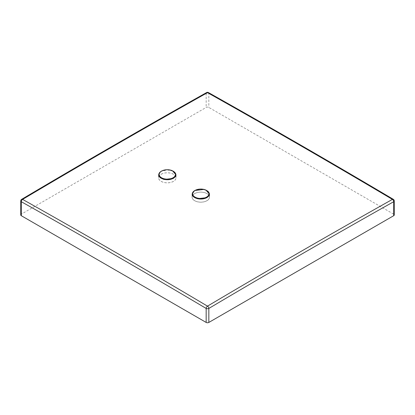 <?xml version="1.0" encoding="UTF-8"?>
<svg xmlns="http://www.w3.org/2000/svg" width="415" height="415" viewBox="0 0 415 415"><rect width="100%" height="100%" fill="white"/><g stroke="black" fill="none" stroke-linecap="round" stroke-linejoin="round"><path stroke-width="0.31" stroke-dasharray="2.08 1.56" d="M208.953 193.872A8.155 4.705 0 0 0 203.843 189.603A8.155 4.705 0 0 0 195.04 190.641A8.155 4.705 0 0 0 192.653 193.872M206.929 200.689A8.668 5.006 180 0 1 197.384 201.747A8.668 5.006 180 0 1 192.14 197.026A8.668 5.006 180 0 1 194.671 193.608A8.668 5.006 180 0 1 204.019 192.503A8.668 5.006 180 0 1 209.466 197.026A8.668 5.006 180 0 1 206.929 200.689M159.163 174.533A8.155 4.705 180 0 1 161.549 171.307A8.155 4.705 180 0 1 170.352 170.269A8.155 4.705 180 0 1 175.467 174.533M161.186 174.274A8.668 5.006 180 0 1 170.534 173.169A8.668 5.006 180 0 1 175.981 177.693A8.668 5.006 180 0 1 173.444 181.355A8.668 5.006 180 0 1 163.899 182.413A8.668 5.006 180 0 1 158.649 177.693A8.668 5.006 180 0 1 161.186 174.274M160.372 171.862L161.15 171.348L167.152 169.865L173.242 171.177M161.15 174.259A8.715 5.032 180 0 1 170.648 173.164A8.715 5.032 180 0 1 176.027 177.812A8.715 5.032 180 0 1 173.475 181.371A8.715 5.032 180 0 1 163.977 182.46A8.715 5.032 180 0 1 158.597 177.812A8.715 5.032 180 0 1 161.15 174.259M206.966 200.704A8.715 5.032 0 0 0 209.518 197.151A8.715 5.032 0 0 0 204.139 192.503A8.715 5.032 0 0 0 194.64 193.592A8.715 5.032 0 0 0 192.088 197.151A8.715 5.032 0 0 0 197.467 201.799A8.715 5.032 0 0 0 206.966 200.704M20.75 214.939A1.893 1.095 180 0 1 21.305 214.161L206.162 107.438A1.893 1.095 180 0 1 208.838 107.438L393.695 214.161A1.893 1.095 180 0 1 394.25 214.939M21.679 199.314A1.893 1.079 -120.7 0 0 21.305 200.17A9469.133 5467.034 -60 0 1 206.162 93.442L206.162 107.438M206.571 92.566A1.893 1.11 -119.3 0 0 206.162 93.442A1.893 1.095 0 0 1 208.838 93.442A9469.133 5467.034 60 0 1 393.695 200.17L393.695 214.161M208.429 92.566A1.893 1.11 -60.7 0 1 208.838 93.442L208.838 107.438M393.321 199.314A1.893 1.079 -59.3 0 1 393.695 200.17A1.893 1.095 0 0 1 394.25 200.943M207.578 191.154A8.347 4.819 0 0 0 194.9 190.563A8.347 4.819 0 0 0 194.023 191.154M194.391 190.864A8.539 4.928 180 0 1 194.765 190.635A8.539 4.928 180 0 1 207.215 190.864M174.093 171.82A8.347 4.819 0 0 0 161.409 171.229A8.347 4.819 0 0 0 160.538 171.82M160.901 171.53A8.539 4.928 180 0 1 161.279 171.296A8.539 4.928 180 0 1 173.724 171.53M21.305 214.161L21.305 200.17A1.893 1.095 180 0 0 20.75 200.943M205.98 190.137L200.803 189.116L195.621 190.137M192.228 194.957L192.14 197.026M172.495 170.804L167.312 169.782L162.135 170.804M175.893 175.706L175.981 177.693M176.027 174.834L176.027 177.812M209.518 194.059L209.518 197.151M158.597 174.891L158.597 177.812M192.088 194.07L192.088 197.151M158.732 175.763L158.649 177.693M209.378 194.951L209.466 197.026"/><path stroke-width="0.62" d="M206.566 197.099A8.155 4.705 180 0 1 197.68 198.121A8.155 4.705 180 0 1 192.648 193.769A8.155 4.705 180 0 1 195.04 190.444A8.155 4.705 180 0 1 203.921 189.422A8.155 4.705 180 0 1 208.953 193.769A8.155 4.705 180 0 1 206.566 197.099M173.081 177.765A8.155 4.705 180 0 1 164.195 178.787A8.155 4.705 180 0 1 159.163 174.435A8.155 4.705 180 0 1 161.549 171.11A8.155 4.705 180 0 1 170.435 170.088A8.155 4.705 180 0 1 175.467 174.435A8.155 4.705 180 0 1 173.081 177.765M192.653 193.872A8.155 4.705 0 0 0 192.648 193.971A8.155 4.705 0 0 0 197.68 198.318A8.155 4.705 0 0 0 206.566 197.296A8.155 4.705 0 0 0 208.953 193.971A8.155 4.705 0 0 0 208.953 193.872M175.467 174.533A8.155 4.705 180 0 1 175.467 174.637A8.155 4.705 180 0 1 173.081 177.962A8.155 4.705 180 0 1 164.195 178.984A8.155 4.705 180 0 1 159.163 174.637A8.155 4.705 180 0 1 159.163 174.533M173.242 171.177L176.027 174.834L173.475 178.377L163.977 179.493L160.066 177.667L158.597 174.891L160.372 171.862M206.966 197.613L209.518 194.059L208.05 191.268L204.144 189.416L194.64 190.511L192.088 194.07L193.556 196.86L197.473 198.707L206.966 197.613M393.695 215.712L393.695 201.716A1.893 1.095 0 0 0 394.25 200.943L394.25 214.939A1.893 1.095 180 0 1 393.695 215.712L208.838 322.434A1.893 1.095 180 0 1 206.162 322.434L21.305 215.712A1.893 1.095 180 0 1 20.75 214.939L20.75 200.943A1.893 1.095 180 0 0 21.305 201.716A1.893 1.11 -60.7 0 1 22.607 199.397A1.893 1.079 -120.7 0 0 21.679 199.314A1.893 1.893 0 0 0 20.75 200.943M206.162 322.434L206.162 308.438A1.893 1.079 -59.3 0 1 207.5 306.14A9471.031 5468.128 -60 0 1 299.946 252.035A9471.031 5468.128 -60 0 1 392.393 199.397A1.893 1.079 -59.3 0 1 393.321 199.314C331.689 162.747 270.061 127.166 208.429 92.566A1.893 1.893 0 0 0 206.571 92.566C144.939 127.166 83.311 162.747 21.679 199.314M21.305 215.712L21.305 201.716A9469.133 5467.034 -120 0 1 206.162 308.438A1.893 1.095 0 0 0 208.838 308.438A9469.133 5467.034 120 0 1 393.695 201.716A1.893 1.11 -119.3 0 0 392.393 199.397A9471.031 5468.128 -120 0 0 207.5 92.649A1.893 1.11 -119.3 0 0 206.571 92.566M208.838 322.434L208.838 308.438A1.893 1.079 -120.7 0 0 207.5 306.14A9471.031 5468.128 60 0 0 22.607 199.397A9471.031 5468.128 120 0 1 115.054 145.286A9471.031 5468.128 120 0 1 207.5 92.649A1.893 1.11 -60.7 0 1 208.429 92.566M194.023 191.154A8.347 4.819 0 0 0 195.398 197.644A8.347 4.819 0 0 0 206.706 197.379A8.347 4.819 0 0 0 207.578 191.154M207.215 190.864A8.539 4.928 180 0 1 209.336 193.997A8.539 4.928 180 0 1 206.841 197.602A8.539 4.928 180 0 1 197.436 198.65A8.539 4.928 180 0 1 192.27 193.997A8.539 4.928 180 0 1 194.391 190.864M160.538 171.82A8.347 4.819 0 0 0 161.907 178.31A8.347 4.819 0 0 0 173.216 178.045A8.347 4.819 0 0 0 174.093 171.82M173.724 171.53A8.539 4.928 180 0 1 175.851 174.663A8.539 4.928 180 0 1 173.351 178.268A8.539 4.928 180 0 1 163.951 179.316A8.539 4.928 180 0 1 158.779 174.663A8.539 4.928 180 0 1 160.901 171.53M209.378 194.951L209.336 193.997L205.98 190.137M195.621 190.137L194.806 190.552C193.193 191.512 192.347 192.664 192.27 193.997L192.228 194.957M175.893 175.706L175.851 174.663L172.495 170.804M162.135 170.804L161.316 171.219C159.702 172.178 158.857 173.33 158.779 174.663L158.732 175.763M394.25 200.943A1.893 1.893 0 0 0 393.321 199.314"/></g></svg>

